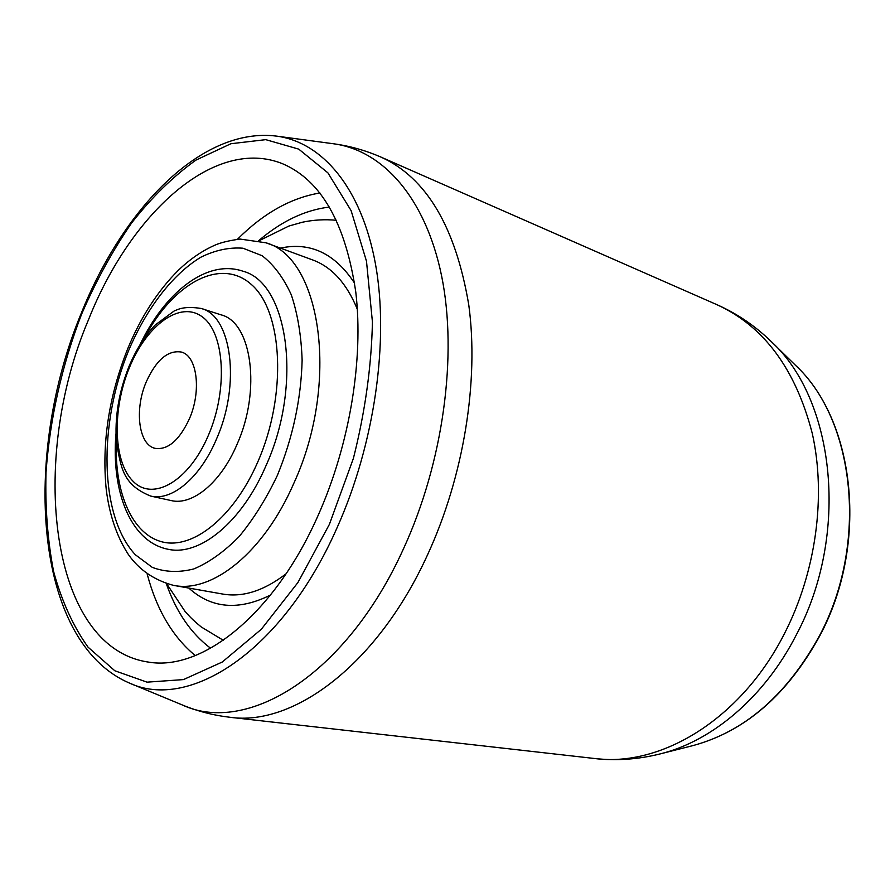 <?xml version="1.0" encoding="UTF-8"?>
<svg xmlns="http://www.w3.org/2000/svg" width="895" height="895" viewBox="0 0 895 895"><rect width="100%" height="100%" fill="white"/><g stroke="black" fill="none" stroke-linecap="round" stroke-linejoin="round"><path stroke-width="1.34" d="M318.329 514.961C349.744 444.412 363.739 359.32 355.785 292.106C345.548 223.258 321.294 180.533 282.999 163.93C214.531 135.671 130.234 213.905 88.46 319.851C28.819 459.549 49.113 648.058 148.727 662.132C202.169 671.25 274.62 614.406 318.329 514.961M357.351 309.334C346.779 283.536 331.933 267.09 312.825 259.998L265.949 242.791C321.115 257.76 339.977 383.094 293.84 483.278C263.712 552.741 212.093 593.441 173.608 585.386L222.788 594.067C242.869 597.536 263.969 590.778 286.076 573.784M115.958 433.862C111.181 490.941 130.133 541.755 168.081 549.273C199.473 556.388 241.572 522.658 265.927 465.859C302.969 384.593 288.089 282.865 243.026 271.23C206.432 258.655 164.512 293.068 139.956 344.821M150.662 496.065L171.068 500.54C192.369 505.865 220.808 482.685 237.007 444.423C261.429 390.276 251.741 322.256 221.11 314.861L201.23 308.473C184.314 305.822 178.194 309.256 174.055 311.068L155.305 324.907C144.766 335.849 136.006 349.71 128.992 366.48C118.688 392.312 114.526 417.808 116.507 442.991C121.194 466.966 122.067 484.464 150.662 496.065C171.795 501.368 200.167 477.852 216.445 439.165C240.968 384.38 231.626 315.767 201.23 308.473M189.337 418.938C201.755 390.891 197.113 355.595 181.226 352.026C167.924 349.99 156.278 359.913 146.288 381.796C134.172 409.586 138.568 445.095 155.26 448.373C167.98 450.073 179.336 440.262 189.337 418.938M692.674 745.669C744.439 731.741 786.627 695.258 819.238 636.211C869.011 543.891 854.938 419.844 795.252 365.07C855.363 420.415 869.224 544.048 819.652 636.088C787.152 695.046 744.83 731.573 692.674 745.669L660.331 753.87C638.392 759.385 616.476 760.929 594.582 758.501C660.7 767.395 741.015 719.49 784.467 633.582C816.083 571.961 826.309 496.166 812.291 433.482C795.577 368.997 763.782 326.06 716.895 304.669L381.203 157.196C365.798 150.461 349.911 145.986 333.522 143.771C382.4 150.259 425.427 197.113 441.649 276.119C457.703 355.046 443.439 461.82 403.578 548.59C346.152 675.848 246.561 735.164 182.278 704.947C197.549 711.268 213.536 715.385 230.239 717.309C293.538 726.449 377.466 664.661 427.486 554.967C463.778 476.397 479.138 380.912 468.767 304.882C455.633 227.017 426.445 177.792 381.203 157.196M129.249 682.974C188.99 711.167 282.193 651.974 336.889 528.151C374.848 443.674 389.347 340.257 375.452 263.88C361.401 187.424 322.066 142.16 276.644 136.13C201.174 126.62 122.917 208.982 81.21 313.395C22.442 454.671 33.093 641.491 129.249 682.974L182.278 704.947M81.646 314.067C61.822 365.708 49.941 418.513 46.014 472.448C45.086 507.476 47.625 540.513 53.622 571.569C61.643 600.937 73.121 626.131 88.046 647.163L114.817 670.769L147.037 682.158L183.441 679.596L222.273 662.02L261.284 629.308L297.878 582.589L329.394 524.358L353.402 458.363C365.104 411.957 371.447 366.502 372.432 322.01L366.491 261.228L351.12 210.649L327.894 172.847L298.74 149.129L265.759 139.654L230.91 143.726L195.983 160.082C173.138 176.427 151.691 197.392 131.61 222.967C112.636 250.6 95.989 280.963 81.646 314.067M319.94 192.984C290.976 197.806 263.477 213.245 237.432 239.278M329.528 207.036C305.128 209.945 281.533 221.143 258.733 240.632M188.8 588.06C211.377 608.566 238.629 610.882 270.57 594.996M128.824 350.09C98.193 424.006 99.311 515.979 135.313 554.721L152.228 567.34C165.06 572.207 178.944 572.722 193.868 568.918C209.094 562.496 224.13 551.767 238.987 536.731C253.33 519.413 266.117 498.996 277.327 475.491C292.799 437.666 301.067 399.259 302.13 360.271C301.291 335.782 297.688 313.977 291.311 294.847C283.536 277.797 273.803 264.752 262.123 255.724L242.948 248.206C229.209 247.177 215.192 250.175 200.916 257.178C172.556 274.239 146.601 308.35 128.824 350.09M116.372 441.448C114.269 492.463 132.18 534.807 162.745 542.034C193.186 549.407 233.796 517.176 257.76 462.01C287.228 395.131 282.954 311.874 251.517 284.621C220.416 256.529 172.713 283.737 144.129 338.467M129.529 367.353C112.009 409.407 113.094 461.652 133.142 481.353C152.9 501.715 188.811 481.521 208.367 435.362C228.247 389.459 224.6 332.638 202.225 316.808C180.13 300.284 146.758 325.075 129.529 367.353M660.331 753.87C712.006 741.161 764.308 697.406 796.102 635.293C849.993 534.762 835.046 399.864 771.412 341.722C755.223 325.925 737.044 313.574 716.895 304.669M354.599 283.2C334.976 253.419 310.252 241.728 280.426 248.105M166.291 583.629C176.203 611.923 190.982 633.47 210.605 648.249M147.194 574.087C156.625 609.685 172.645 636.848 195.255 655.587M594.582 758.501L230.239 717.309M223.325 640.305L201.252 626.97C191.306 618.702 189.93 616.778 185.019 611.386L166.671 583.741M173.608 585.386C149.935 579.121 136.152 565.763 128.198 554.229C116.764 536.508 109.447 514.983 106.259 489.666C101.661 443.182 108.843 396.127 127.806 348.513C141.007 316.763 157.912 290.64 178.53 270.111C190.255 258.89 202.639 250.466 215.684 244.838C221.378 242.433 229.489 240.509 240.039 239.066L265.949 242.791M795.252 365.07L771.412 341.722M336.531 220.293C324.93 219.197 313.552 219.846 302.387 222.228L288.884 226.043L259.125 240.721M276.644 136.13L333.522 143.771"/></g></svg>
